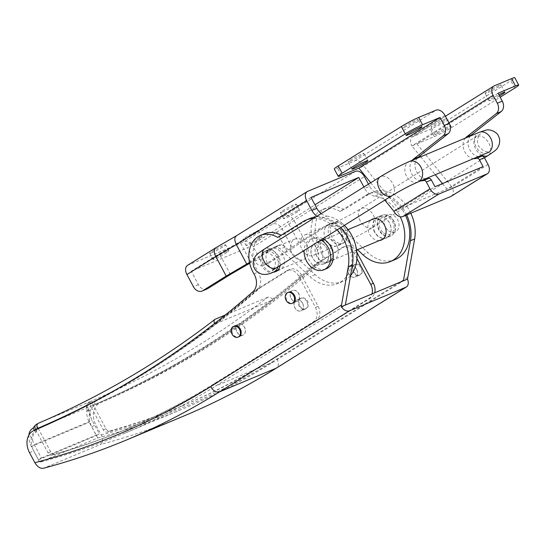 <?xml version="1.0" encoding="UTF-8"?>
<svg xmlns="http://www.w3.org/2000/svg" width="546" height="546" viewBox="0 0 546 546"><rect width="100%" height="100%" fill="white"/><g stroke="black" fill="none" stroke-linecap="round" stroke-linejoin="round"><path stroke-width="0.41" stroke-dasharray="2.73 2.05" d="M350.143 161.227A9.023 0.723 -28.1 0 1 348.048 161.821A9.023 0.723 -28.1 0 1 352.955 158.429A9.023 0.723 -28.1 0 1 361.868 153.911A9.023 0.723 -28.1 0 1 363.964 153.324A9.023 0.723 -28.1 0 1 359.056 156.709A9.023 0.723 -28.1 0 1 350.143 161.227M404.258 127.464A9.023 0.723 -28.1 0 1 402.163 128.051A9.023 0.723 -28.1 0 1 407.063 124.665A9.023 0.723 -28.1 0 1 415.984 120.147A9.023 0.723 -28.1 0 1 418.072 119.554A9.023 0.723 -28.1 0 1 413.172 122.946A9.023 0.723 -28.1 0 1 404.258 127.464M425.737 178.733A11.937 9.091 67.3 0 1 416.782 172.045A11.937 9.091 67.3 0 1 417.178 158.244M420.761 180.815A11.937 9.091 67.3 0 1 411.8 174.119A11.937 9.091 67.3 0 1 412.203 160.326M444.813 119.253A9.023 0.723 151.9 0 0 435.899 123.771A9.023 0.723 151.9 0 0 430.992 127.163A9.023 0.723 151.9 0 0 433.087 126.57A9.023 0.723 151.9 0 0 442.001 122.051A9.023 0.723 151.9 0 0 446.908 118.666A9.023 0.723 151.9 0 0 444.813 119.253M436.998 133.893A9.023 0.723 -28.1 0 1 434.903 134.48A9.023 0.723 -28.1 0 1 439.803 131.095A9.023 0.723 -28.1 0 1 448.716 126.576A9.023 0.723 -28.1 0 1 450.812 125.983A9.023 0.723 -28.1 0 1 445.911 129.375A9.023 0.723 -28.1 0 1 436.998 133.893M498.928 85.483A9.023 0.723 151.9 0 0 490.015 90.001A9.023 0.723 151.9 0 0 485.107 93.393A9.023 0.723 151.9 0 0 487.203 92.8A9.023 0.723 151.9 0 0 496.116 88.281A9.023 0.723 151.9 0 0 501.016 84.896A9.023 0.723 151.9 0 0 498.928 85.483M499.494 95.905A9.023 0.723 -28.1 0 1 491.107 100.123A9.023 0.723 -28.1 0 1 489.011 100.717A9.023 0.723 -28.1 0 1 498.839 94.683M473.846 158.633A11.937 9.091 67.3 0 1 464.885 151.938A11.937 9.091 67.3 0 1 465.281 138.145M478.822 156.552A11.937 9.091 67.3 0 1 469.86 149.863A11.937 9.091 67.3 0 1 470.263 136.063M498.061 93.223L416.885 143.878L434.302 136.596A13.875 1.112 151.9 0 0 451.617 127.505L500.184 97.195M448.948 122.843L411.909 145.953A8.326 5.351 -122 0 1 412.476 136.807A8.326 5.351 -122 0 1 412.981 136.555L430.398 129.272A13.875 1.112 151.9 0 0 447.706 120.181L510.844 80.781A13.875 1.112 151.9 0 0 514.789 77.716M488.042 164.544L451.972 187.06L416.885 143.878L411.909 145.953L419.956 155.856M420.7 156.77L435.298 174.74M442.478 183.586L446.99 189.134L483.067 166.626M451.399 196.198A8.326 5.351 -122 0 0 451.972 187.06L398.887 209.241L434.957 186.725M393.905 211.322L398.887 209.241L363.8 166.059L358.824 168.134M444.976 115.404L363.8 166.059A8.326 5.351 58 0 0 354.914 160.817L337.496 168.093A13.875 1.112 -28.1 0 1 334.275 169.001M370.7 182.753L384.807 200.123M292.09 253.781A11.104 8.456 -112.7 0 0 303.59 259.527A11.104 8.456 -112.7 0 0 306.524 244.779A11.104 8.456 -112.7 0 0 295.024 239.039A11.104 8.456 -112.7 0 0 292.09 253.781M302.047 249.624A11.104 8.456 -112.7 0 0 313.541 255.364A11.104 8.456 -112.7 0 0 316.475 240.622A11.104 8.456 -112.7 0 0 304.982 234.876A11.104 8.456 -112.7 0 0 302.047 249.624M211.78 252.702A9.023 0.723 151.9 0 0 220.693 248.184A9.023 0.723 151.9 0 0 225.6 244.792A9.023 0.723 151.9 0 0 223.505 245.386A9.023 0.723 151.9 0 0 214.592 249.904A9.023 0.723 151.9 0 0 209.684 253.289A9.023 0.723 151.9 0 0 211.78 252.702M226.761 251.488A9.023 0.723 -28.1 0 1 228.856 250.894A9.023 0.723 -28.1 0 1 223.949 254.286A9.023 0.723 -28.1 0 1 215.035 258.804A9.023 0.723 -28.1 0 1 212.94 259.391A9.023 0.723 -28.1 0 1 217.847 256.006A9.023 0.723 -28.1 0 1 226.761 251.488M244.956 238.834A9.023 0.723 151.9 0 0 253.87 234.316A9.023 0.723 151.9 0 0 258.777 230.931A9.023 0.723 151.9 0 0 256.681 231.518A9.023 0.723 151.9 0 0 247.768 236.036A9.023 0.723 151.9 0 0 242.861 239.428A9.023 0.723 151.9 0 0 244.956 238.834M259.937 237.619A9.023 0.723 -28.1 0 1 262.032 237.032A9.023 0.723 -28.1 0 1 257.125 240.417A9.023 0.723 -28.1 0 1 248.212 244.936A9.023 0.723 -28.1 0 1 246.116 245.529A9.023 0.723 -28.1 0 1 251.024 242.137A9.023 0.723 -28.1 0 1 259.937 237.619M282.48 211.998A9.023 0.723 151.9 0 0 291.393 207.48A9.023 0.723 151.9 0 0 296.301 204.095A9.023 0.723 151.9 0 0 294.205 204.682A9.023 0.723 151.9 0 0 285.292 209.2A9.023 0.723 151.9 0 0 280.385 212.592A9.023 0.723 151.9 0 0 282.48 211.998M297.468 210.783A9.023 0.723 -28.1 0 1 299.563 210.196A9.023 0.723 -28.1 0 1 294.656 213.582A9.023 0.723 -28.1 0 1 285.742 218.1A9.023 0.723 -28.1 0 1 283.647 218.693A9.023 0.723 -28.1 0 1 288.554 215.301A9.023 0.723 -28.1 0 1 297.468 210.783M316.83 256.197A11.377 8.668 67.3 0 1 319.84 241.086A11.377 8.668 67.3 0 1 331.62 246.969A11.377 8.668 67.3 0 1 328.61 262.08A11.377 8.668 67.3 0 1 316.83 256.197M321.806 254.115A11.377 8.668 67.3 0 1 324.815 239.005A11.377 8.668 67.3 0 1 336.595 244.888A11.377 8.668 67.3 0 1 333.592 260.005A11.377 8.668 67.3 0 1 321.806 254.115M374.556 232.077A11.377 8.668 67.3 0 1 377.566 216.96A11.377 8.668 67.3 0 1 389.353 222.843A11.377 8.668 67.3 0 1 386.343 237.96A11.377 8.668 67.3 0 1 374.556 232.077M379.504 240.52A11.377 8.668 67.3 0 1 369.581 234.152A11.377 8.668 67.3 0 1 370.939 220.031M374.604 196.137A13.875 10.572 67.3 0 1 364.632 188.411L369.615 186.329A13.875 10.572 -112.7 0 0 379.579 194.062L374.604 196.137A34.691 26.433 67.3 0 1 399.529 215.472A34.691 26.433 67.3 0 1 400.17 216.721M379.579 194.062A34.691 26.433 67.3 0 1 404.504 213.39A34.691 26.433 67.3 0 1 405.521 215.424M311.008 197.413L239.892 241.789L219.342 253.719L191.25 271.253L247.652 247.686L314.953 204.798M187.49 265.411A8.326 5.351 -122 0 1 187.988 265.151L244.39 241.585A8.326 5.351 -122 0 1 253.276 246.826L282.139 228.815L294.062 220.488L364.407 176.59M364.632 188.411L363.889 187.005M369.615 186.329L368.454 184.152M350.552 275.594A34.691 26.433 67.3 0 1 342.581 281.518A34.691 26.433 67.3 0 1 315.131 274.672L285.251 246.963A8.326 6.34 -112.7 0 0 278.665 245.325A8.326 6.34 -112.7 0 0 277.969 245.686L249.693 263.274M249.508 262.414L272.986 247.761A8.326 6.34 67.3 0 1 273.689 247.406A8.326 6.34 67.3 0 1 280.275 249.044L285.251 246.963M269.117 262.974A8.326 6.34 67.3 0 1 268.414 263.336A8.326 6.34 67.3 0 1 259.794 259.029L254.818 261.104A8.326 6.34 -112.7 0 0 263.438 265.411A8.326 6.34 -112.7 0 0 264.141 265.049L269.117 262.974L292.567 248.341L282.139 228.815C279.416 224.563 276.201 222.973 272.488 224.051L244.39 241.585M292.567 248.341L304.484 240.008L294.062 220.488C291.339 216.236 288.124 214.646 284.411 215.725L272.488 224.051M395.331 259.473A34.691 26.433 67.3 0 1 367.881 252.627L338.008 224.925A8.326 6.34 -112.7 0 0 331.415 223.28A8.326 6.34 -112.7 0 0 330.719 223.642L325.744 225.723L298.744 242.567L287.667 221.826M304.484 240.008L330.719 223.642M321.212 213.636A13.875 10.572 -112.7 0 0 326.829 216.107L321.853 218.182A34.691 26.433 67.3 0 1 350.853 248.225A34.691 26.433 67.3 0 1 337.605 283.592A34.691 26.433 67.3 0 1 310.148 276.754L280.275 249.044M321.853 218.182A13.875 10.572 67.3 0 1 316.994 216.264M259.794 259.029L253.276 246.826M254.818 261.104L247.652 247.686M207.036 288.984A8.326 6.34 67.3 0 1 198.416 284.678L191.25 271.253M325.744 225.723A8.326 6.34 67.3 0 1 326.44 225.361A8.326 6.34 67.3 0 1 333.033 227L338.008 224.925M357.514 249.706L333.033 227M298.744 242.567L286.821 250.894L275.744 230.153M286.821 250.894L264.141 265.049M230.419 274.467L219.342 253.719M250.969 262.53L239.892 241.789M326.829 216.107A34.691 26.433 67.3 0 1 344.349 225.368M236.247 235.872L307.746 191.312M215.731 247.788L236.636 235.688M291.093 298.273A5.829 4.443 -112.7 0 0 297.133 301.283A5.829 4.443 -112.7 0 0 298.669 293.543A5.829 4.443 -112.7 0 0 292.636 290.527A5.829 4.443 -112.7 0 0 291.093 298.273M236.978 332.036A5.829 4.443 -112.7 0 0 243.018 335.053A5.829 4.443 -112.7 0 0 244.553 327.313A5.829 4.443 -112.7 0 0 238.52 324.297A5.829 4.443 -112.7 0 0 236.978 332.036M353.965 271.997A5.829 4.443 -112.7 0 0 360.005 275.013A5.829 4.443 -112.7 0 0 361.541 267.267A5.829 4.443 -112.7 0 0 355.507 264.257A5.829 4.443 -112.7 0 0 353.965 271.997M356.565 269.349A5.829 4.443 67.3 0 1 355.023 277.088A5.829 4.443 67.3 0 1 348.99 274.078A5.829 4.443 67.3 0 1 350.532 266.332A5.829 4.443 67.3 0 1 356.565 269.349M299.85 305.767A5.829 4.443 -112.7 0 0 305.89 308.783A5.829 4.443 -112.7 0 0 307.425 301.037A5.829 4.443 -112.7 0 0 301.392 298.027A5.829 4.443 -112.7 0 0 299.85 305.767M302.45 303.119A5.829 4.443 67.3 0 1 300.914 310.858A5.829 4.443 67.3 0 1 294.874 307.848A5.829 4.443 67.3 0 1 296.417 300.102A5.829 4.443 67.3 0 1 302.45 303.119M356.934 258.545L354.04 253.132A11.104 8.456 -112.7 0 0 342.547 247.393A11.104 8.456 -112.7 0 0 341.612 247.877L312.551 266.011A1387.236 1056.858 67.3 0 1 270.161 300.969A1387.236 1056.858 67.3 0 1 92.677 405.385A12.21 9.302 -112.7 0 0 90.848 406.517L103.283 429.818A4.163 3.174 -112.7 0 0 107.316 432.07A1068.597 814.106 -112.7 0 0 179.811 406.913A1068.597 814.106 -112.7 0 0 269.506 360.544L368.721 298.635A11.104 8.456 -112.7 0 0 372.024 293.919M35.736 424.822L36.166 424.57A16.653 12.688 67.3 0 1 38.357 423.266L90.943 401.296A16.653 12.688 -112.7 0 0 88.752 402.6A16.653 12.688 -112.7 0 0 85.824 406.128L87.107 406.299L86.991 409.439A16.653 12.688 -112.7 0 0 89.278 422.27L96.396 435.606L99.283 433.804L92.165 420.468A12.21 9.302 67.3 0 1 90.622 416.236L89.626 411.022L88.213 410.606A12.21 9.302 67.3 0 1 90.848 406.517L88.752 402.6C90.493 402.156 92.069 403.091 93.502 405.412L105.938 428.706A4.163 3.174 -112.7 0 0 109.971 430.958A1068.597 814.106 -112.7 0 0 182.466 405.801A1068.597 814.106 -112.7 0 0 272.161 359.439L371.369 297.529A11.104 8.456 -112.7 0 0 374.679 292.813M356.852 252.32L356.695 252.027A11.104 8.456 -112.7 0 0 345.202 246.28A11.104 8.456 -112.7 0 0 344.267 246.765L315.199 264.899A1387.236 1056.858 67.3 0 1 272.816 299.863A4.443 2.819 52.3 0 0 267.861 297.215A1382.793 1053.48 67.3 0 1 90.943 401.296A4.443 2.873 -113.2 0 1 95.332 404.272A1387.236 1056.858 -112.7 0 0 272.816 299.863L217.574 322.945A1387.236 1056.858 67.3 0 1 40.09 427.354A12.21 9.302 -112.7 0 0 38.261 428.494L36.166 424.57A16.653 12.688 -112.7 0 0 35.258 425.368M312.551 266.011L315.199 264.899M28.918 435.046A16.653 12.688 -112.7 0 0 31.381 446.464L38.5 459.8L41.387 457.998L34.268 444.662A12.21 9.302 67.3 0 1 32.726 440.424L29.423 434.247M34.425 430.316L35.627 432.575C33.074 434.207 32.105 436.82 32.726 440.424M35.627 432.575A12.21 9.302 67.3 0 1 38.261 428.494L50.696 451.795A4.163 3.174 -112.7 0 0 54.73 454.04A1068.597 814.106 -112.7 0 0 127.225 428.883A1068.597 814.106 -112.7 0 0 216.919 382.521L316.134 320.611A11.104 8.456 -112.7 0 0 318.134 306.347L301.453 275.109A11.104 8.456 -112.7 0 0 289.96 269.369A11.104 8.456 -112.7 0 0 289.025 269.847L259.964 287.988A1387.236 1056.858 67.3 0 1 217.574 322.945L214.919 324.051A1387.236 1056.858 67.3 0 1 116.646 389.284M35.695 429.77L48.041 452.9A4.163 3.174 -112.7 0 0 52.075 455.152A1068.597 814.106 -112.7 0 0 124.57 429.995A1068.597 814.106 -112.7 0 0 214.264 383.633L313.479 321.724A11.104 8.456 -112.7 0 0 315.479 307.459L298.798 276.215A11.104 8.456 -112.7 0 0 287.305 270.475A11.104 8.456 -112.7 0 0 286.37 270.959L257.309 289.093A1387.236 1056.858 67.3 0 1 214.919 324.051A4.443 2.819 52.3 0 1 214.605 323.478M257.309 289.093L259.964 287.988M225.273 315.008L267.861 297.215M38.5 459.8L96.396 435.606M41.387 457.998L99.283 433.804M85.824 406.128L88.213 410.606M388.622 230.869A9.296 7.084 -112.7 0 0 395.161 232.016A9.296 7.084 -112.7 0 0 399.024 224.754A9.296 7.084 -112.7 0 0 394.526 216.011A9.296 7.084 -112.7 0 0 387.988 214.858A9.296 7.084 -112.7 0 0 384.131 222.126A9.296 7.084 -112.7 0 0 388.622 230.869M383.647 232.944A9.296 7.084 -112.7 0 0 390.185 234.097A9.296 7.084 -112.7 0 0 394.048 226.829A9.296 7.084 -112.7 0 0 389.551 218.093A9.296 7.084 -112.7 0 0 383.012 216.939A9.296 7.084 -112.7 0 0 379.156 224.208A9.296 7.084 -112.7 0 0 383.647 232.944M383.074 234.391A11.104 8.456 -112.7 0 0 390.881 235.763A11.104 8.456 -112.7 0 0 395.488 227.088A11.104 8.456 -112.7 0 0 390.124 216.653A11.104 8.456 -112.7 0 0 382.316 215.274A11.104 8.456 -112.7 0 0 377.709 223.956A11.104 8.456 -112.7 0 0 383.074 234.391M316.387 262.257A11.104 8.456 -112.7 0 0 324.194 263.629A11.104 8.456 -112.7 0 0 328.801 254.955A11.104 8.456 -112.7 0 0 323.437 244.519A11.104 8.456 -112.7 0 0 315.629 243.141A11.104 8.456 -112.7 0 0 311.022 251.822A11.104 8.456 -112.7 0 0 316.387 262.257M322.986 238.698A16.653 12.688 -112.7 0 0 313.493 238.022A16.653 12.688 -112.7 0 0 306.572 251.037A16.653 12.688 -112.7 0 0 314.626 266.687A16.653 12.688 -112.7 0 0 326.331 268.748M320.939 239.974A16.653 12.688 -112.7 0 0 311.002 239.059A16.653 12.688 -112.7 0 0 304.088 250.491M302.532 303.085A5.829 4.443 -112.7 0 0 296.498 300.068A5.829 4.443 -112.7 0 0 294.956 307.814A5.829 4.443 -112.7 0 0 300.996 310.824A5.829 4.443 -112.7 0 0 302.532 303.085M306.681 301.351A5.829 4.443 -112.7 0 0 300.648 298.334A5.829 4.443 -112.7 0 0 299.106 306.081A5.829 4.443 -112.7 0 0 305.139 309.091A5.829 4.443 -112.7 0 0 306.681 301.351M238.438 324.331A5.829 4.443 -112.7 0 0 236.896 332.07A5.829 4.443 -112.7 0 0 242.936 335.087A5.829 4.443 -112.7 0 0 244.471 327.347A5.829 4.443 -112.7 0 0 238.438 324.331L234.289 326.064A5.829 4.443 -112.7 0 0 232.753 333.804A5.829 4.443 -112.7 0 0 238.786 336.821L243.018 335.053M356.647 269.315A5.829 4.443 -112.7 0 0 350.614 266.298A5.829 4.443 -112.7 0 0 349.071 274.044A5.829 4.443 -112.7 0 0 355.112 277.054A5.829 4.443 -112.7 0 0 356.647 269.315M360.797 267.581A5.829 4.443 -112.7 0 0 354.763 264.564A5.829 4.443 -112.7 0 0 353.221 272.311A5.829 4.443 -112.7 0 0 359.254 275.32A5.829 4.443 -112.7 0 0 360.797 267.581M292.554 290.561A5.829 4.443 -112.7 0 0 291.011 298.307A5.829 4.443 -112.7 0 0 297.044 301.317A5.829 4.443 -112.7 0 0 298.587 293.577A5.829 4.443 -112.7 0 0 292.554 290.561L288.404 292.294A5.829 4.443 -112.7 0 0 286.868 300.041A5.829 4.443 -112.7 0 0 292.902 303.05L297.133 301.283M277.47 270.475A11.521 8.777 -112.7 0 0 279.695 269.963A11.521 8.777 -112.7 0 0 282.739 254.661A11.521 8.777 -112.7 0 0 270.809 248.703A11.521 8.777 -112.7 0 0 267.765 264.005A11.521 8.777 -112.7 0 0 277.375 270.475M280.139 265.438A11.521 8.777 -112.7 0 0 278.59 256.395A11.521 8.777 -112.7 0 0 266.666 250.437A11.521 8.777 -112.7 0 0 263.622 265.738A11.521 8.777 -112.7 0 0 273.225 272.208M331.367 247.092A11.241 8.565 -112.7 0 0 319.724 241.277A11.241 8.565 -112.7 0 0 316.755 256.21A11.241 8.565 -112.7 0 0 328.392 262.025A11.241 8.565 -112.7 0 0 331.367 247.092M327.218 248.826A11.241 8.565 -112.7 0 0 315.581 243.011A11.241 8.565 -112.7 0 0 312.605 257.944A11.241 8.565 -112.7 0 0 324.249 263.759A11.241 8.565 -112.7 0 0 327.218 248.826M264.551 233.722A27.757 21.144 -112.7 0 0 258.094 272.147A13.875 10.572 67.3 0 1 258.538 272.925A13.875 10.572 67.3 0 1 257.132 289.94A1387.789 1057.281 67.3 0 1 37.981 428.835A16.653 12.688 -112.7 0 0 33.661 450.921L39.694 462.216A1103.289 840.54 -112.7 0 0 122.877 433.974A1103.289 840.54 -112.7 0 0 215.486 386.104L345.359 305.064M337.155 229.859A36.084 27.491 -112.7 0 0 313.472 218.461M340.806 227.58A36.084 27.491 -112.7 0 0 316.066 216.844M310.148 218.359A36.084 27.491 -112.7 0 0 307.118 219.922L281.866 235.681A27.757 21.144 -112.7 0 0 281.156 235.271M344.949 228.665A11.521 8.777 -112.7 0 0 333.019 222.707A11.521 8.777 -112.7 0 0 329.975 238.008A11.521 8.777 -112.7 0 0 341.905 243.966A11.521 8.777 -112.7 0 0 344.949 228.665M340.8 230.398A11.521 8.777 -112.7 0 0 328.876 224.44A11.521 8.777 -112.7 0 0 325.825 239.742A11.521 8.777 -112.7 0 0 337.756 245.7A11.521 8.777 -112.7 0 0 340.8 230.398M393.57 221.096A11.241 8.565 -112.7 0 0 381.934 215.288A11.241 8.565 -112.7 0 0 378.965 230.214A11.241 8.565 -112.7 0 0 390.602 236.029A11.241 8.565 -112.7 0 0 393.57 221.096M389.428 222.829A11.241 8.565 -112.7 0 0 377.784 217.021A11.241 8.565 -112.7 0 0 374.815 231.948A11.241 8.565 -112.7 0 0 386.452 237.763A11.241 8.565 -112.7 0 0 389.428 222.829M410.81 213.213A36.084 27.491 -112.7 0 0 409.718 211.022A36.084 27.491 -112.7 0 0 372.358 192.363A36.084 27.491 -112.7 0 0 369.328 193.932L344.076 209.691A27.757 21.144 -112.7 0 0 326.761 207.726A27.757 21.144 -112.7 0 0 320.304 246.15A13.875 10.572 67.3 0 1 320.748 246.929A13.875 10.572 67.3 0 1 319.335 263.943A1387.789 1057.281 67.3 0 1 100.184 402.839A16.653 12.688 -112.7 0 0 95.871 424.925L101.228 434.971C103.378 439.598 103.058 442.792 100.266 444.567A1110.23 845.829 -112.7 0 0 182.787 416.462M406.668 214.947A36.084 27.491 -112.7 0 0 405.569 212.756A36.084 27.491 -112.7 0 0 368.209 194.096A36.084 27.491 -112.7 0 0 365.178 195.666L339.926 211.425A27.757 21.144 -112.7 0 0 322.611 209.459A27.757 21.144 -112.7 0 0 316.154 247.884A13.875 10.572 67.3 0 1 316.598 248.662A13.875 10.572 67.3 0 1 315.192 265.677A1387.789 1057.281 67.3 0 1 96.041 404.572A16.653 12.688 -112.7 0 0 91.721 426.658L97.754 437.953L39.694 462.216M339.926 211.425L344.076 209.691M126.385 440.028A1110.23 845.829 67.3 0 1 43.864 468.134L100.266 444.567M43.864 468.134L43.414 468.284M277.716 237.414L281.866 235.681M97.754 437.953A1103.289 840.54 -112.7 0 0 180.938 409.712A1103.289 840.54 -112.7 0 0 273.546 361.841L403.426 280.801M412.981 136.555L494.15 85.899M434.302 136.596L430.398 129.272M451.617 127.505L447.706 120.181M514.755 88.104L510.844 80.781M354.914 160.817L436.09 110.162M341.407 175.416L337.496 168.093M277.969 266.796A11.104 8.456 -112.7 0 0 276.665 257.255A11.104 8.456 -112.7 0 0 265.165 251.515A11.104 8.456 -112.7 0 0 262.23 266.264A11.104 8.456 -112.7 0 0 273.73 272.004M276.488 267.717A11.104 7.139 58 0 0 277.245 255.528A11.104 7.139 58 0 0 264.728 248.88M391.926 195.68A11.104 7.139 58 0 0 392.69 183.483A11.104 7.139 58 0 0 380.173 176.843M418.031 181.955A11.104 8.456 67.3 0 1 406.538 176.215A11.104 8.456 67.3 0 1 409.473 161.466M487.708 152.839A11.104 8.456 67.3 0 1 476.208 147.099A11.104 8.456 67.3 0 1 479.142 132.35M481.9 155.269A11.104 7.139 -122 0 1 475.634 148.826A11.104 7.139 -122 0 1 476.392 136.636A11.104 7.139 -122 0 1 488.902 143.284A11.104 7.139 -122 0 1 488.144 155.474M360.189 220.864A11.104 7.139 -122 0 1 360.947 208.674A11.104 7.139 -122 0 1 373.457 215.322A11.104 7.139 -122 0 1 372.7 227.511A11.104 7.139 -122 0 1 360.189 220.864M346.335 228.139A11.104 8.456 -112.7 0 0 334.841 222.399A11.104 8.456 -112.7 0 0 331.907 237.148A11.104 8.456 -112.7 0 0 343.4 242.888A11.104 8.456 -112.7 0 0 346.335 228.139M187.988 265.151L216.086 247.618M355.521 171.342L284.411 215.725M277.969 245.686L272.986 247.761M198.416 284.678L193.441 286.752M362.906 254.709L367.881 252.627M315.131 274.672L310.148 276.754M107.316 432.07L109.971 430.958M269.506 360.544L272.161 359.439M368.721 298.635L371.369 297.529M354.04 253.132L356.695 252.027M341.612 247.877L344.267 246.765M103.283 429.818L105.938 428.706M93.502 405.412A12.21 9.302 67.3 0 1 95.332 404.272M31.381 446.464L89.278 422.27M34.268 444.662L92.165 420.468M92.677 405.385L40.09 427.354M52.075 455.152L54.73 454.04M214.264 383.633L216.919 382.521M313.479 321.724L316.134 320.611M315.479 307.459L318.134 306.347M298.798 276.215L301.453 275.109M286.37 270.959L289.025 269.847M38.357 423.266A1382.793 1053.48 -112.7 0 0 215.274 319.192M48.041 452.9L50.696 451.795M86.991 409.439L90.622 416.236M252.982 291.666L257.132 289.94M302.969 221.656L307.118 219.922M315.192 265.677L319.335 263.943M365.178 195.666L369.328 193.932M316.154 247.884L320.304 246.15M96.041 404.572L100.184 402.839M91.721 426.658L95.871 424.925M29.511 452.654L33.661 450.921M407.889 277.238L277.04 358.893A1101.903 839.482 67.3 0 1 101.228 434.971M253.951 273.874L258.094 272.147M33.832 430.569L37.981 428.835M273.546 361.841L215.486 386.104M277.04 358.893A8.326 5.351 -122 0 1 276.474 368.031M351.958 169.144L348.048 161.821M406.067 135.374L402.163 128.051M434.903 134.48L430.992 127.163M489.011 100.717L485.107 93.393M504.927 92.219L501.016 84.896M450.812 125.983L446.908 118.666M445.427 116.25L412.476 136.807M421.983 126.877L418.072 119.554M367.868 160.647L363.964 153.324M295.024 239.039L262.756 252.429C263.329 252.3 269.861 250.914 274.085 257.985C277.846 265.274 272.072 271.191 272.393 270.488M304.982 234.876L334.841 222.399C343.134 218.762 351.836 214.189 360.947 208.674L480.48 133.866C480.132 134.207 475.245 138.78 478.787 146.369L483.804 151.126L489.032 152.095M277.545 270.406L303.59 259.527M484.438 157.787L372.7 227.511C362.694 233.599 352.928 238.725 343.4 242.888L313.541 255.364M228.856 250.894L225.6 244.792M262.032 237.032L258.777 230.931M299.563 210.196L296.301 204.095M324.815 239.005L319.84 241.086M372.59 219.042L377.566 216.96M381.367 240.042L386.343 237.96M342.581 281.518L337.605 283.592M333.592 260.005L328.61 262.08M268.414 263.336L263.438 265.411M278.665 245.325L273.689 247.406M331.415 223.28L326.44 225.361M283.647 218.693L280.385 212.592M246.116 245.529L242.861 239.428M212.94 259.391L209.684 253.289M360.005 275.013L355.023 277.088M305.89 308.783L300.914 310.858M179.811 406.913L182.466 405.801M342.547 247.393L345.202 246.28M124.57 429.995L127.225 428.883M287.305 270.475L289.96 269.369M89.626 411.022L87.107 406.299M301.392 298.027L296.417 300.102M355.507 264.257L350.532 266.332M234.289 326.064L238.52 324.297M288.404 292.294L292.636 290.527M395.161 232.016L390.185 234.097M390.881 235.763L383.012 239.052M356.586 250.095L324.194 263.629M313.493 238.022L311.002 239.059M382.316 215.274L374.454 218.564M348.027 229.607L315.629 243.141M387.988 214.858L383.012 216.939M300.648 298.334L296.498 300.068M354.763 264.564L350.614 266.298M266.666 250.437L270.809 248.703M315.581 243.011L319.724 241.277M328.876 224.44L333.019 222.707M377.784 217.021L381.934 215.288M368.209 194.096L372.358 192.363M322.611 209.459L326.761 207.726M386.452 237.763L390.602 236.029M337.756 245.7L341.905 243.966M324.249 263.759L328.392 262.025M275.546 271.696L279.695 269.963M180.938 409.712L122.877 433.974M297.044 301.317L292.902 303.05M359.254 275.32L355.112 277.054M242.936 335.087L238.786 336.821M305.139 309.091L300.996 310.824"/><path stroke-width="0.82" d="M365.772 161.234A9.023 0.723 151.9 0 0 356.859 165.752A9.023 0.723 151.9 0 0 351.958 169.144A9.023 0.723 151.9 0 0 354.054 168.55A9.023 0.723 151.9 0 0 362.967 164.032A9.023 0.723 151.9 0 0 367.868 160.647A9.023 0.723 151.9 0 0 365.772 161.234M419.888 127.464A9.023 0.723 151.9 0 0 410.974 131.982A9.023 0.723 151.9 0 0 406.067 135.374A9.023 0.723 151.9 0 0 408.162 134.78A9.023 0.723 151.9 0 0 417.076 130.262A9.023 0.723 151.9 0 0 421.983 126.877A9.023 0.723 151.9 0 0 419.888 127.464M417.178 158.244A11.937 9.091 67.3 0 1 418.297 157.152L448.136 133.709A8.326 6.34 -112.7 0 0 449.201 123.314L444.976 115.404A8.326 5.351 -122 0 0 436.09 110.162L418.673 117.438A13.875 1.112 -28.1 0 0 401.358 126.535L338.22 165.929A13.875 1.112 -28.1 0 0 334.275 169.001L338.186 176.324A13.875 1.112 -28.1 0 1 342.13 173.253L405.268 133.859A13.875 1.112 -28.1 0 1 422.577 124.761L440.001 117.486L358.824 168.134L341.407 175.416A13.875 1.112 -28.1 0 1 338.186 176.324M412.203 160.326A11.937 9.091 67.3 0 1 413.322 159.234L443.161 135.783L448.136 133.709M498.839 94.683A9.023 0.723 -28.1 0 1 502.832 92.806A9.023 0.723 -28.1 0 1 504.927 92.219A9.023 0.723 -28.1 0 1 499.494 95.905M486.977 173.949A8.326 5.351 58 0 0 487.476 173.689L451.399 196.198A8.326 5.351 -122 0 1 450.9 196.458L486.977 173.949L438.868 194.048A8.326 5.351 -122 0 1 429.982 188.807L426.344 181.982L431.32 179.907L434.957 186.725L483.067 166.626L479.429 159.801A2.778 2.116 -112.7 0 0 476.685 158.32A11.937 9.091 67.3 0 1 473.846 158.633M476.685 158.32L481.661 156.238A11.937 9.091 67.3 0 1 478.822 156.552M500.184 97.195L514.755 88.104A13.875 1.112 151.9 0 0 518.7 85.033A13.875 1.112 151.9 0 0 515.479 85.94L498.061 93.223L502.286 101.133A8.326 6.34 67.3 0 1 501.221 111.52L496.246 113.602A8.326 6.34 -112.7 0 0 497.304 103.214L493.079 95.304L448.948 122.843M518.7 85.033L514.789 77.716A13.875 1.112 151.9 0 0 511.568 78.624L494.15 85.899A8.326 5.351 58 0 0 493.652 86.159A8.326 5.351 58 0 0 493.079 95.304M419.956 155.856L420.7 156.77M435.298 174.74L442.478 183.586M465.281 138.145A11.937 9.091 67.3 0 1 466.407 137.046L496.246 113.602M470.263 136.063A11.937 9.091 67.3 0 1 471.382 134.971L501.221 111.52M487.476 173.689A8.326 5.351 58 0 0 488.042 164.544L484.404 157.726L479.429 159.801M481.661 156.238A2.778 2.116 67.3 0 1 484.404 157.726M384.807 200.123L393.905 211.322A8.326 5.351 58 0 0 402.791 216.564L450.9 196.458M431.32 179.907A2.778 2.116 -112.7 0 0 428.576 178.419A11.937 9.091 67.3 0 1 425.737 178.733M449.201 123.314L444.226 125.396L440.001 117.486M428.576 178.419L423.6 180.501A11.937 9.091 67.3 0 1 420.761 180.815M358.824 168.134L370.7 182.753M423.6 180.501A2.778 2.116 67.3 0 1 426.344 181.982M444.226 125.396A8.326 6.34 67.3 0 1 443.161 135.783M370.939 220.031A11.377 8.668 67.3 0 1 372.59 219.042A11.377 8.668 67.3 0 1 384.37 224.925A11.377 8.668 67.3 0 1 381.367 240.042A11.377 8.668 67.3 0 1 379.504 240.52M363.889 187.005L358.783 177.443L314.953 204.798M358.783 177.443L311.008 197.413L316.857 208.374A13.875 10.572 -112.7 0 0 321.212 213.636M368.454 184.152L364.407 176.59A8.326 5.351 58 0 0 355.521 171.342L307.746 191.312A8.326 5.351 58 0 0 307.248 191.564A8.326 5.351 58 0 0 306.681 200.71L236.329 244.608C234.241 240.09 234.343 237.121 236.636 235.688M316.994 216.264A13.875 10.572 67.3 0 1 311.882 210.449L306.681 200.71M226.208 276.064L215.786 256.545L186.923 274.549L193.441 286.752A8.326 6.34 -112.7 0 0 202.061 291.059A8.326 6.34 -112.7 0 0 202.757 290.697L226.208 276.064L249.508 262.414M249.693 263.274L230.419 274.467L207.739 288.622A8.326 6.34 67.3 0 1 207.036 288.984L202.061 291.059M405.521 215.424A34.691 26.433 67.3 0 1 395.331 259.473L390.356 261.554A34.691 26.433 67.3 0 1 362.906 254.709L357.514 249.706M246.758 264.134L236.329 244.608L215.786 256.545C213.698 252.027 213.793 249.051 216.086 247.618M186.923 274.549A8.326 5.351 -122 0 1 187.49 265.411L215.731 247.788L236.247 235.872M400.17 216.721A34.691 26.433 67.3 0 1 390.356 261.554M344.349 225.368A34.691 26.433 67.3 0 1 350.552 275.594M307.248 191.564L236.281 235.852M286.118 300.348A5.829 4.443 -112.7 0 0 292.151 303.364A5.829 4.443 -112.7 0 0 293.693 295.625A5.829 4.443 -112.7 0 0 287.66 292.608A5.829 4.443 -112.7 0 0 286.118 300.348M232.002 334.118A5.829 4.443 -112.7 0 0 238.042 337.135A5.829 4.443 -112.7 0 0 239.578 329.388A5.829 4.443 -112.7 0 0 233.545 326.378A5.829 4.443 -112.7 0 0 232.002 334.118M372.024 293.919A11.104 8.456 -112.7 0 0 370.72 284.37L356.934 258.545M374.679 292.813A11.104 8.456 -112.7 0 0 373.375 283.265L356.852 252.32M35.258 425.368A16.653 12.688 -112.7 0 0 33.238 428.105L34.425 430.316M29.423 434.247L29.102 433.633A16.653 12.688 -112.7 0 0 28.918 435.046M29.102 433.633C29.777 430.971 31.156 429.122 33.238 428.105M116.646 389.284A1387.236 1056.858 67.3 0 1 37.435 428.467A12.21 9.302 -112.7 0 0 35.606 429.606L35.695 429.77M214.605 323.478A4.443 2.819 52.3 0 1 214.865 319.43A4.443 2.819 52.3 0 1 215.274 319.192L225.273 315.008M35.606 429.606C34.487 427.163 34.671 425.484 36.166 424.57M304.088 250.491A16.653 12.688 -112.7 0 0 312.135 267.731A16.653 12.688 -112.7 0 0 323.846 269.792L326.331 268.748A16.653 12.688 -112.7 0 0 333.251 255.733A16.653 12.688 -112.7 0 0 325.198 240.083A16.653 12.688 -112.7 0 0 322.986 238.698M323.846 269.792A16.653 12.688 -112.7 0 0 330.76 256.777A16.653 12.688 -112.7 0 0 322.713 241.12A16.653 12.688 -112.7 0 0 320.939 239.974M238.042 337.135L238.786 336.821A5.829 4.443 -112.7 0 0 240.329 329.081A5.829 4.443 -112.7 0 0 234.289 326.064L233.545 326.378M292.151 303.364L292.902 303.05A5.829 4.443 -112.7 0 0 294.444 295.311A5.829 4.443 -112.7 0 0 288.404 292.294L287.66 292.608M313.472 218.461A36.084 27.491 -112.7 0 0 305.999 220.093A36.084 27.491 -112.7 0 0 302.969 221.656L277.716 237.414A27.757 21.144 -112.7 0 0 260.408 235.456A27.757 21.144 -112.7 0 0 253.951 273.874A13.875 10.572 67.3 0 1 254.388 274.652A13.875 10.572 67.3 0 1 252.982 291.666A1387.789 1057.281 67.3 0 1 33.832 430.569A16.653 12.688 -112.7 0 0 29.511 452.654L34.876 462.701A1101.903 839.482 -112.7 0 0 210.688 386.616L341.537 304.968L348.273 266.714A36.084 27.491 -112.7 0 0 343.359 238.752A36.084 27.491 -112.7 0 0 337.155 229.859M341.537 304.968L341.284 306.763A8.326 5.351 58 0 0 349.447 310.817L405.849 287.244A8.326 5.351 58 0 0 406.347 286.991A8.326 5.351 58 0 0 407.5 279.095L345.359 305.064L352.423 264.981A36.084 27.491 -112.7 0 0 347.509 237.019A36.084 27.491 -112.7 0 0 340.806 227.58M316.066 216.844A36.084 27.491 -112.7 0 0 310.148 218.359L305.999 220.093M407.5 279.095L414.632 238.991A36.084 27.491 -112.7 0 0 410.81 213.213M403.426 280.801L410.483 240.718A36.084 27.491 -112.7 0 0 406.668 214.947M43.864 468.134C40.554 468.925 37.558 467.11 34.876 462.701M273.225 272.208A11.521 8.777 -112.7 0 0 275.546 271.696A11.521 8.777 -112.7 0 0 280.139 265.438M341.284 306.763L345.359 305.064M281.156 235.271A27.757 21.144 -112.7 0 0 264.551 233.722L260.408 235.456M413.322 159.234L418.297 157.152M515.479 85.94L511.568 78.624M497.304 103.214L502.286 101.133M471.382 134.971L466.407 137.046M402.791 216.564L438.868 194.048M342.13 173.253L338.22 165.929M405.268 133.859L401.358 126.535M422.577 124.761L418.673 117.438M429.982 188.807L393.905 211.322M277.969 266.796A11.104 8.456 -112.7 0 1 273.73 272.004C268.639 274.454 264.353 275.061 260.879 273.826C257.644 272.474 255.514 270.68 254.497 268.441C253.201 266.352 252.894 263.582 253.576 260.142C255.699 255.31 255.119 255.221 264.728 248.88A11.104 7.139 58 0 0 263.971 261.07A11.104 7.139 58 0 0 276.488 267.717L391.926 195.68C401.037 190.165 409.739 185.592 418.031 181.955L489.032 152.095M264.728 248.88L380.173 176.843A11.104 7.139 58 0 0 379.415 189.032A11.104 7.139 58 0 0 391.926 195.68M380.173 176.843C390.178 170.755 399.945 165.629 409.473 161.466A11.104 8.456 67.3 0 1 420.966 167.206A11.104 8.456 67.3 0 1 418.031 181.955M409.473 161.466L479.142 132.35A11.104 8.456 67.3 0 1 490.642 138.09A11.104 8.456 67.3 0 1 487.708 152.839M479.142 132.35L485.913 130.132C490.67 128.617 497.815 133.088 498.375 135.913C499.672 138.001 499.979 140.772 499.303 144.212C497.181 149.044 497.754 149.126 488.144 155.474A11.104 7.139 -122 0 1 481.9 155.269M311.882 210.449L316.857 208.374M202.757 290.697L207.739 288.622M370.72 284.37L373.375 283.265M37.435 428.467A4.443 2.873 -113.2 0 1 38.343 423.273A4.443 2.873 -113.2 0 1 38.357 423.266M410.483 240.718L414.632 238.991M349.447 310.817L219.574 391.857L275.976 368.291L405.849 287.244M348.273 266.714L352.423 264.981M210.688 386.616A8.326 5.351 -122 0 0 219.574 391.857A1110.23 845.829 67.3 0 1 126.385 440.028L182.787 416.462A1110.23 845.829 -112.7 0 0 275.976 368.291A8.326 5.351 -122 0 0 276.474 368.031L406.347 286.991M493.652 86.159L445.427 116.25M273.73 272.004L277.545 270.406M488.144 155.474L484.438 157.787M272.393 270.488L276.488 267.717M214.865 319.43C159.978 361.752 101.14 396.362 38.343 423.273L35.736 424.822M383.012 239.052L356.586 250.095M374.454 218.564L348.027 229.607M276.474 368.031C246.471 386.752 215.24 402.893 182.787 416.462M43.414 468.284C71.758 460.715 99.413 451.296 126.385 440.028"/></g></svg>
